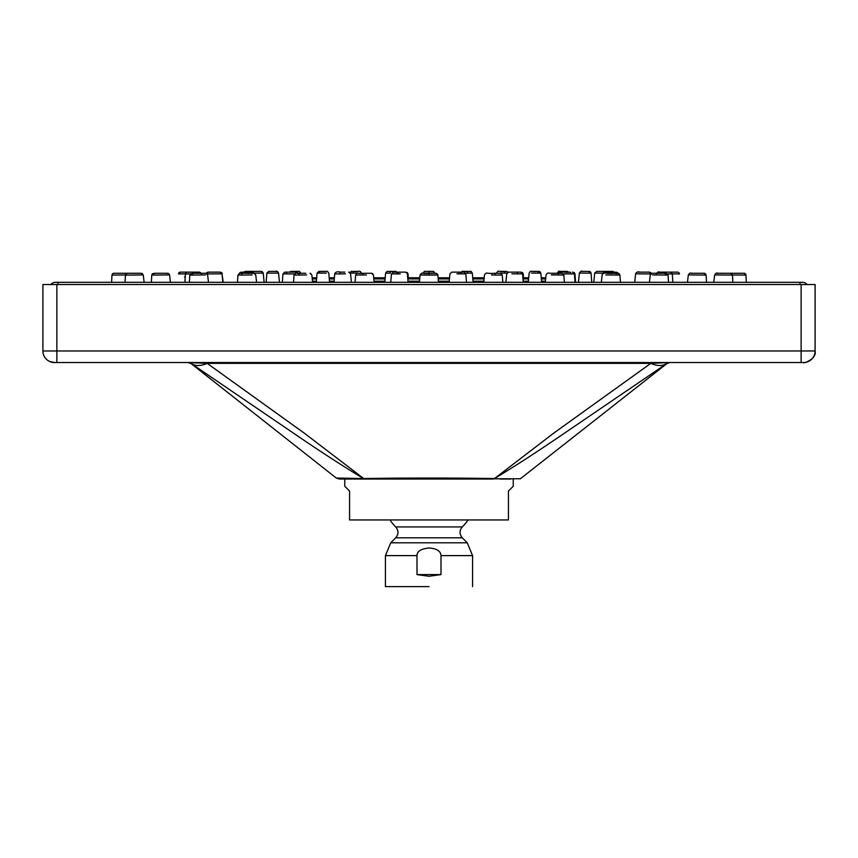 <?xml version="1.0" encoding="UTF-8"?>
<svg xmlns="http://www.w3.org/2000/svg" width="858" height="858" viewBox="0 0 858 858"><rect width="100%" height="100%" fill="white"/><g stroke="black" fill="none" stroke-linecap="round" stroke-linejoin="round"><path stroke-width="1.29" d="M802.573 282.325A5.781 5.781 0 0 1 807.121 284.534A5.781 5.781 0 0 0 802.573 282.325L55.427 282.325A5.781 5.781 0 0 0 50.879 284.534M311.862 274.946L312.151 277.799L316.677 277.799M329.193 277.799L334.384 277.799L329.193 277.799L328.764 273.091L329.622 282.325M372.361 273.455L373.455 275L373.723 277.799L385.188 277.799M407.689 277.799L419.798 277.799M436.765 273.455L437.87 275.01L438.106 277.799L449.56 277.799M465.583 273.134L472.308 273.112L472.715 277.799L484.18 277.799M522.908 277.799L528.71 277.799M531.552 273.091L540.84 273.123L541.226 277.799L545.752 277.799M467.674 273.134L467.288 271.385L464.939 271.385L467.996 271.385M538.867 271.385L531.038 271.385M588.792 271.385L581.767 271.385A1.898 1.641 -90 0 0 581.756 271.385M578.453 282.325L579.343 273.091C580.727 271.235 581.681 270.667 582.207 271.385L588.62 271.385A1.898 1.641 90 0 1 590.261 273.134L580.126 273.091M357.185 271.385L353.957 271.385C360.092 272.329 358.526 269.369 361.422 273.101L360.339 271.557M299.646 271.557L300.75 273.273L298.616 273.112M276.147 271.385L268.704 271.385L266.859 273.123L277.777 273.091M321.224 271.385L325.236 271.385L318.908 271.385L317.063 273.123L326.351 273.091M391.752 271.385L391.119 271.385L391.752 271.385M397.286 273.112C394.23 270.173 398.562 271.804 390.615 271.385L392.964 271.385L390.615 271.385L392.267 271.385L390.615 271.385L390.229 273.134L385.596 273.112L384.802 282.325M350.364 273.123L357.947 273.091M349.721 273.112C353.464 269.68 349.345 272.115 353.957 271.385L354.022 271.385M254.912 273.123L263.224 273.091L264.125 282.325L263.224 273.091L262.151 271.568M270.474 271.385L269.283 271.385A1.898 1.641 90 0 0 267.642 273.134L266.87 273.134M606.005 272.136L604.547 271.385L596.739 271.385L594.691 273.091L602.552 273.123M567.771 271.557L565.969 271.385C556.724 272.201 560.338 269.562 557.174 273.101L558.751 273.112M499.957 273.091L506.928 273.123M507.089 271.557L507.904 272.265L506.317 271.385L500.718 271.385M428.946 273.091C421.407 273.101 421.407 273.112 428.946 273.134C436.497 273.112 436.497 273.101 428.946 273.091L428.946 271.385C421.932 271.45 425.493 270.828 423.101 273.112L423.091 273.273M297.823 271.385L290.883 271.385L289.403 272.136M502.262 275.01L500.375 273.273L494.819 273.273L495.205 275.075L502.262 275.021L502.842 282.325M491.505 274.935L495.205 275.075M551.329 274.935L563.856 275.032L561.969 273.273L552.091 273.273M615.165 273.273L606.906 273.273L615.165 273.273A1.898 1.115 90 0 1 616.269 275.075L619.948 275.043L618.05 273.273L615.165 273.273C605.351 274.077 603.528 271.471 602.134 274.978M605.802 274.935L616.269 275.075M652.552 274.935L668.071 275.053L666.183 273.273L653.946 273.273M689.521 274.935L706.145 275.064L704.246 273.273L691.151 273.273M732.485 275.064L730.587 273.273L716.891 273.273M715.1 274.935L732.485 275.075L732.861 282.325M732.475 274.978L745.902 275.075L744.058 273.273L730.051 273.273M705.04 273.445L706.145 275.053L704.954 275.075A1.898 1.641 90 0 0 703.313 273.273L704.246 273.273M168.5 273.455L169.584 274.946L167.685 273.273L154.59 273.273A1.898 1.641 90 0 0 152.96 275.075L168.382 274.935M113.889 273.273A1.898 1.888 90 0 0 112.012 275.075L112.527 273.82L113.889 273.273L127.885 273.273L114.307 273.273M112.012 275.075L125.429 274.978M142.16 273.455L143.243 274.946L141.345 273.273L127.971 273.273M125.043 282.325L125.418 275.118L142.803 274.935M167.685 273.273L154.687 273.273M207.647 274.968L205.748 273.273L193.522 273.273A1.898 1.405 90 0 0 192.117 275.075L205.352 274.935M194.412 273.273L190.412 273.799L189.833 275.043L192.117 275.075M255.77 274.978L253.882 273.273L242.739 273.273A1.898 1.115 90 0 0 241.624 275.075L252.102 274.935M253.882 273.273L242.739 273.273C239.146 274.281 241.548 271.171 237.956 275.032L241.624 275.075M305.802 273.273L300.096 273.273A1.898 0.772 90 0 0 299.324 275.075L306.574 274.935M300.096 273.273C295.549 274.281 297.479 271.171 294.047 275.021L299.324 275.075M364.296 273.273L364.843 273.273M374.142 282.325L373.445 274.968L371.557 273.273L363.181 273.273M371.557 273.273L364.2 273.273M355.051 282.325L355.63 275.043L366.398 274.935M456.917 273.82L465.808 273.874L463.921 272.136L457.142 272.136M558.515 273.852C560.295 270.152 562.869 273.069 569.894 272.136L563.02 272.136M563.363 273.895L574.41 273.895L575.032 282.325M651.501 273.906L649.613 272.136L638.191 272.136M636.529 273.82L650.729 273.916M672.307 273.874L679.439 273.916A1.898 1.898 90.9 0 0 677.552 272.136L670.463 272.136M677.552 272.136A1.898 1.898 90.9 0 1 679.439 273.916L673.198 273.884M649.699 272.136L651.683 273.337M572.629 272.136L574.377 272.672L574.946 273.884M348.82 272.147L350 272.276M199.506 272.136L201.34 273.273M184.513 277.07L185.231 277.07M201.33 273.831L199.388 272.136L187.891 272.136M199.388 272.136L187.505 272.136A1.898 1.845 90 0 0 185.66 273.916L190.315 273.895M255.137 273.841L253.217 272.136L242.653 272.136A1.898 1.416 90 0 0 241.355 273.273M342.01 272.136L341.184 272.136M344.798 272.136L340.487 272.136A1.898 0.676 90 0 0 339.811 273.916L345.474 273.82M340.487 272.136C337.43 271.375 335.51 271.954 334.695 273.884L339.811 273.916M438.492 282.325L437.859 275.01L435.961 273.273L428.946 273.273C419.884 273.273 419.884 273.273 428.946 273.273C430.952 273.273 430.952 273.273 428.946 273.273L428.71 273.273M428.946 275.075C440.433 275.032 440.433 274.978 428.946 274.935C417.46 274.978 417.46 275.032 428.946 275.075L428.946 273.273L435.961 273.273M282.336 282.325L282.958 273.927L294.541 273.895M287.462 272.136L296.943 272.136L287.462 272.136A1.898 1.083 90 0 0 286.379 273.916M219.412 272.136L208.923 272.136M207.003 273.916L221.085 273.82M185.446 273.874L178.464 273.916L185.446 273.874M180.362 272.136A1.898 1.898 -90.3 0 0 178.464 273.916L180.577 272.136M187.291 272.136L180.416 272.136M222.919 282.325L221.986 273.799L223.219 282.325M220.195 272.147L221.707 272.651L222.297 273.831M400.128 272.136L398.659 272.136L398.423 273.916L391.452 273.874C395.549 270.72 388.846 272.694 398.659 272.136L405.437 272.136L407.99 273.863L408.344 277.799M405.577 272.147L407.4 272.651L407.99 273.874M511.84 273.82L523.219 273.884L522.64 272.672L520.827 272.147M616.441 272.136L618.532 273.337M667.588 273.895L672.082 273.906A1.898 1.845 90 0 0 670.248 272.136L658.472 272.136M670.205 272.136L659.716 272.136C658.569 271.493 657.475 272.05 656.424 273.831M602.273 274.431L602.659 273.841M614.264 272.136L605.737 272.136A1.898 1.802 90 0 0 604.3 271.385L596.771 271.385M522.597 273.874L520.709 272.136L512.505 272.136M398.423 273.916L400.364 273.82M809.308 284.534L801.125 284.534L815.089 284.534L815.089 350.965L815.1 284.545L815.089 350.965L801.125 350.965L801.125 362.526L54.451 362.526A11.551 11.551 -65.1 0 1 49.592 361.454A11.551 11.551 -65.1 0 0 49.614 361.465A11.551 11.551 -65.1 0 0 54.472 362.537L188.503 362.537L54.676 362.537L49.614 361.465M815.1 350.976L815.1 284.545L815.1 350.976C816.988 359.298 802.53 363.996 803.538 362.526L803.549 362.526A11.551 11.551 114.9 0 0 815.1 350.976A11.551 11.551 114.9 0 1 803.528 362.526L56.864 362.526L56.864 350.976L801.125 350.965L801.125 284.534L42.9 284.534L42.9 350.976A11.551 11.551 -65.1 0 0 49.592 361.454C45.324 359.255 43.093 355.759 42.9 350.976L42.9 284.534L42.9 350.976L56.864 350.976L56.864 284.534M363.535 478.571A4.816 3.443 90 0 0 365.004 479.032C320.141 479.032 345.066 479.032 365.004 479.032L492.835 479.032A4.816 3.368 90 0 0 494.272 478.571C460.853 477.917 400.965 477.842 363.728 478.571L363.535 478.571C316.141 477.616 342.599 478.249 363.535 478.571C343.661 466.623 320.431 451.565 293.844 433.387L190.969 363.363A28.882 18.404 -55.8 0 0 207.164 363.363L650.825 363.363A28.882 18.404 55.8 0 0 667.031 363.363L564.156 433.387C537.569 451.555 514.339 466.623 494.465 478.571C530.759 477.885 530.759 477.885 494.465 478.571L553.378 433.387L650.825 363.363L669.723 362.526L188.47 362.526M190.959 363.363L188.277 362.526L207.164 363.363L304.611 433.387L363.728 478.571A4.816 3.368 90 0 0 365.165 479.032M667.041 363.363L669.519 362.526M190.798 363.363L336.218 478.003L339.189 479.032L520.366 478.764L667.202 363.363M494.465 478.571A4.816 3.443 90 0 1 492.996 479.032L492.835 479.032M510.671 479.032L500.182 479.032M429 586.625L385.435 586.625L429 586.625M441.001 574.581L416.999 574.592L429 576.276L441.001 574.581L441.001 555.609C440.69 551.04 436.69 548.498 429 547.983C421.042 548.788 417.052 551.329 416.999 555.609L385.435 555.609L385.435 586.625M416.999 574.592L416.999 555.609M344.755 486.25L349.571 491.066L349.571 519.948L349.571 491.066L344.755 486.25L344.755 479.032M513.245 479.032L513.245 486.25L508.429 491.066L513.245 486.25M508.429 491.066L508.429 519.948L349.571 519.948M799.978 284.534L799.978 282.325M58.022 284.534L58.022 282.325M312.494 281.199L316.398 281.199M329.515 281.199L334.116 281.199M374.034 281.199L384.899 281.199M408 281.199L419.498 281.199M438.395 281.199L449.249 281.199M473.005 281.199L483.858 281.199M523.176 281.199L528.389 281.199M541.505 281.199L545.409 281.199M312.258 278.925L316.591 278.925M329.3 278.925L334.298 278.925M373.82 278.925L385.092 278.925M407.797 278.925L419.701 278.925M438.202 278.925L449.463 278.925M472.801 278.925L484.073 278.925M522.994 278.925L528.603 278.925M541.312 278.925L545.645 278.925M528.281 282.325L529.15 273.091C531.477 269.959 529.525 271.932 537.322 271.385L537.322 271.385A1.898 1.115 90 0 1 538.438 273.134M612.312 271.385L604.525 271.385L612.398 271.385L613.856 272.136A1.898 1.888 90 0 0 612.312 271.385L604.525 271.385M244.058 272.136L245.517 271.385L253.378 271.385L245.592 271.385A1.898 1.888 90 0 0 244.09 272.136M327.67 271.557L328.764 273.101C326.448 269.959 328.324 271.932 320.581 271.385A1.898 1.115 90 0 0 319.466 273.134M353.957 271.385A1.898 0.772 90 0 0 353.196 273.134M261.143 271.385L253.603 271.385A1.898 1.802 90 0 0 252.166 272.136M263.224 273.101L261.175 271.385L253.357 271.385L251.898 272.136M560.081 271.385L565.969 271.385A1.898 1.405 90 0 1 567.095 272.136M496.471 273.273L496.482 273.101C499.066 269.487 498.015 272.243 503.946 271.385L503.946 271.385A1.898 0.772 90 0 1 504.708 273.134M300.729 273.101C298.198 269.948 300.772 271.943 291.935 271.385A1.898 1.405 90 0 0 290.808 272.136M500.375 273.273L494.819 273.273C485.81 274.024 486.733 271.546 484.448 275L483.751 282.325M561.969 273.273L557.807 273.273A1.898 0.772 90 0 1 558.569 275.075M606.906 273.273L618.05 273.273M666.183 273.273L664.382 273.273A1.898 1.405 90 0 1 665.787 275.075M730.587 273.273L730.244 273.273A1.898 1.802 90 0 1 732.046 275.075M744.058 273.273L744.015 273.273A1.898 1.888 90 0 1 745.902 275.075M141.345 273.273L127.66 273.273A1.898 1.802 90 0 0 125.858 275.075M205.748 273.273L193.522 273.273M355.641 275.01C358.387 271.718 355.909 273.906 363.084 273.273L362.687 275.075M463.921 272.136L458.58 272.136L458.805 273.916M569.894 272.136A1.898 1.073 90 0 1 570.967 273.916M649.613 272.136L648.916 272.136A1.898 1.673 90 0 1 650.589 273.916M253.217 272.136L242.653 272.136M208.676 272.136A1.898 1.684 90 0 0 207.014 273.756M602.337 273.841C605.962 270.377 600.686 272.919 614.811 272.136A1.898 1.416 90 0 1 616.108 273.273M506.703 273.852L508.537 272.136L516.795 272.136A1.898 0.665 90 0 1 517.46 273.916M472.565 586.625L472.565 555.609L441.001 555.609M390.733 542.803L395.72 537.816L462.28 537.816L467.267 542.803L390.733 542.803L385.435 555.609M462.28 537.816C459.287 534.126 459.287 530.491 462.28 526.919L395.72 526.919C398.713 530.609 398.713 534.244 395.72 537.816M460.617 273.112C465.39 269.605 457.84 272.168 467.288 271.385C472.661 271.879 469.24 270.045 472.308 273.112L473.101 282.325M465.637 271.385L462.955 271.385M536.808 271.385L539.006 271.385L540.84 273.123L541.591 282.325M587.816 271.385L590.465 271.9L591.044 273.123L591.763 282.325L591.044 273.134L589.95 271.557M433.708 271.557L434.824 273.273M269.283 271.385L275.697 271.385C276.222 270.667 277.177 271.235 278.56 273.101L279.451 282.325L278.56 273.091L277.499 271.568M266.859 273.134L266.141 282.325M317.063 273.134L316.312 282.325M320.581 271.385L318.962 271.385M390.615 271.385C385.274 271.868 388.61 270.066 385.596 273.112L385.596 273.112M396.922 272.136L396.203 271.557M472.318 273.112L471.224 271.557M540.851 273.123L539.746 271.557M613.095 271.536L613.856 272.136M594.691 273.091L593.79 282.325M565.969 271.385L566.763 271.385M503.946 271.385L506.284 271.385M428.946 271.385C435.971 271.45 432.4 270.817 434.802 273.112L434.813 273.273M563.856 275.064L564.382 282.325M546.053 274.946L545.291 282.325M546.042 274.989C547.962 271.514 548.058 274.045 557.807 273.273M619.948 275.096L620.42 282.325L619.959 275.096M602.134 274.914L601.329 282.325M668.071 275.107L668.511 282.325M650.267 274.903L649.409 282.325M650.257 274.968L652.08 273.273L664.382 273.273M706.145 275.118L706.542 282.325L706.145 275.118M688.33 274.892L687.44 282.325M688.33 274.957C689.424 273.187 690.486 272.63 691.505 273.273L703.313 273.273M714.671 274.903L713.759 282.325M714.671 274.946C715.765 273.187 716.827 272.63 717.835 273.273L730.244 273.273M745.956 275.096L746.321 282.325L745.956 275.096L744.83 273.445M730.63 273.273L744.015 273.273M619.948 275.032L618.854 273.455M311.862 274.978L310.778 273.455M169.573 274.903L170.463 282.325L169.573 274.892M143.232 274.903L144.144 282.325L143.232 274.903M111.958 275.096L111.594 282.325M125.429 275.064L126.587 273.423L128.464 273.273M151.759 275.118L151.362 282.325M151.769 275.053L152.338 273.809L155.684 273.273M207.636 274.903L208.494 282.325M189.822 275.107L189.393 282.325M255.759 274.914L256.574 282.325M237.956 275.096L237.473 282.325M311.851 274.989L309.963 273.273M311.851 274.946L312.612 282.325M294.037 275.075L293.511 282.325M465.808 273.884L466.527 282.325M458.58 272.136L451.758 272.136L449.914 273.863L449.152 282.325M574.41 273.884L572.511 272.136M635.617 273.799L634.684 282.325M635.617 273.841C636.593 272.029 637.944 271.46 639.682 272.136L648.916 272.136M574.957 273.927L575.568 282.325M188.213 272.136L186.604 272.286L185.435 273.906L184.899 282.325M239.371 273.337L240.422 272.276L243.747 272.136M350.59 273.863L348.68 272.136M350.59 273.831L351.405 282.325M334.695 273.906L334.03 282.325M428.946 273.273C420.613 273.992 422.694 271.6 420.045 275L419.401 282.325M282.958 273.884L284.824 272.136L287.934 272.136M298.852 273.852L296.943 272.136M206.231 273.337L207.271 272.286L209.899 272.136M221.986 273.841L220.056 272.136M523.219 273.906L523.519 277.799M672.854 282.325L672.318 273.927L670.42 272.136M618.221 273.895L616.334 272.136M506.713 273.831L505.888 282.325M522.597 273.906L523.262 282.325M391.441 273.884L390.733 282.325M407.336 273.852L408.108 282.325M188.159 362.526L191.044 363.567M666.956 363.556L669.841 362.526M467.267 542.803L472.565 555.609M462.28 526.919A47.083 47.083 0 0 0 468.028 519.948M389.972 519.948A47.083 47.083 0 0 0 395.72 526.919"/></g></svg>
